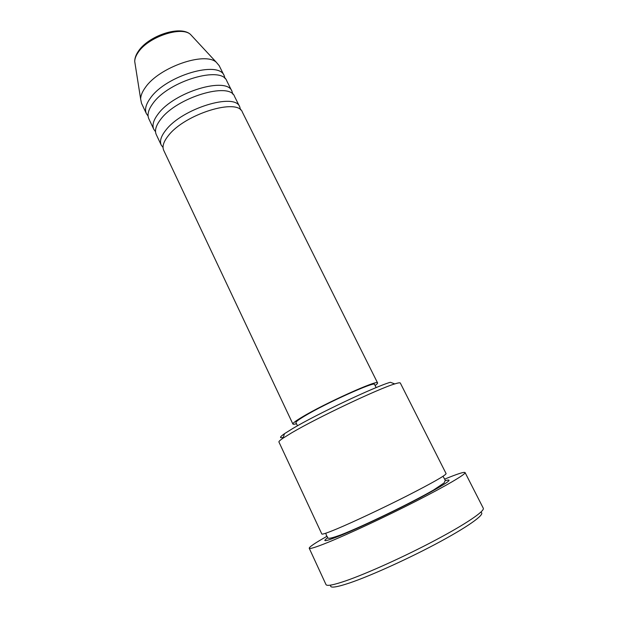 <?xml version="1.0" encoding="UTF-8"?>
<svg xmlns="http://www.w3.org/2000/svg" width="618" height="618" viewBox="0 0 618 618"><rect width="100%" height="100%" fill="white"/><g stroke="black" fill="none" stroke-linecap="round" stroke-linejoin="round"><path stroke-width="0.93" d="M375.118 385.547C376.934 384.218 377.752 383.345 377.575 382.928L242.387 112.167C237.984 97.683 184.705 114.036 168.343 135.666C163.554 141.653 162.009 146.559 163.724 150.359L292.901 424.048C293.117 424.435 294.315 424.334 296.486 423.732M240.533 109.842L239.776 106.929C235.273 92.26 182.024 108.474 165.771 130.243C161.004 136.269 159.49 141.213 161.228 145.076L163.044 147.47M239.776 106.929L234.57 96.508C229.873 81.468 176.671 97.389 160.634 119.436C155.929 125.539 154.469 130.576 156.254 134.539L161.228 145.076M232.785 94.183L231.982 91.325C227.185 76.099 174.013 91.873 158.077 114.06C153.403 120.201 151.966 125.276 153.782 129.301L155.527 131.696M231.982 91.325L226.829 80.997C221.831 65.4 168.714 80.896 152.986 103.353C148.374 109.564 146.991 114.732 148.853 118.857L153.782 129.301M225.099 78.664L224.257 75.852C219.174 60.077 166.072 75.435 150.46 98.023C145.863 104.272 144.512 109.486 146.396 113.658L148.088 116.06M283.291 437.42C279.243 438.34 279.645 437.088 284.489 433.681L292.685 428.552C316.555 414.261 375.141 386.559 390.352 382.279L394.763 383.917C378.942 388.49 316.864 417.892 291.681 432.824L283.052 438.162C280.062 440.209 278.687 441.491 278.927 442.001L321.808 533.991C322.179 534.624 327.208 532.917 336.895 528.884C353.457 521.947 383.005 508.058 407.208 495.783C432.646 482.766 445.609 475.381 446.103 473.635L400.333 383.052C400.078 382.542 398.216 382.836 394.763 383.917M480.657 512.33C486.312 513.311 471.001 524.914 440.889 541.268C410.87 557.598 371.325 575.597 349.664 582.944C335.566 587.641 329.294 588.351 330.846 585.076M309.224 548.243L325.995 584.589C326.829 586.297 333.334 585.076 345.516 580.928C366.783 573.604 404.906 556.385 435.636 540.055C466.443 523.709 484.96 510.993 483.276 508.22L465.084 472.561C466.103 474.045 447.092 485.323 416.347 501.02C385.671 516.687 348.158 534.191 327.594 542.527C315.829 547.27 309.703 549.178 309.224 548.243C309.178 546.976 315.026 543.029 326.791 536.393M377.575 382.928C378.757 379.035 324.427 403.5 302.094 417.088C295.682 420.935 292.623 423.253 292.901 424.048M376.138 387.602L374.554 384.427C375.597 380.835 325.315 403.477 304.543 416.099C298.548 419.692 295.682 421.855 295.945 422.596L297.459 425.802M444.906 479.035C457.397 473.898 464.118 471.743 465.084 472.561M224.257 75.852L219.151 65.616L216.315 62.279C204.821 51.387 159.042 67.292 145.415 87.416C142.31 91.673 140.719 95.543 140.641 99.027L141.514 103.314L146.396 113.658M192.414 36.508L190.483 34.423C181.29 25.771 147.972 37.057 138.138 52.445C135.89 55.713 134.755 58.725 134.724 61.491L135.172 64.311M445.315 480.657C454.701 478.038 446.466 483.647 420.611 497.482C395.427 510.738 359.212 527.903 340.093 535.682C325.454 541.553 321.36 542.225 327.81 537.706M140.641 99.027L134.724 61.491C134.701 58.324 135.836 55.01 138.154 51.557C148.057 35.952 180.232 24.898 190.483 34.423L216.315 62.279M443.021 476.293L445.292 480.279L444.087 482.936L433.728 489.927C411.642 502.704 363.662 525.964 340.943 534.856C323.824 541.013 329.085 537.336 326.443 535.698L325.802 533.21M284.489 433.681L283.052 438.162"/></g></svg>
